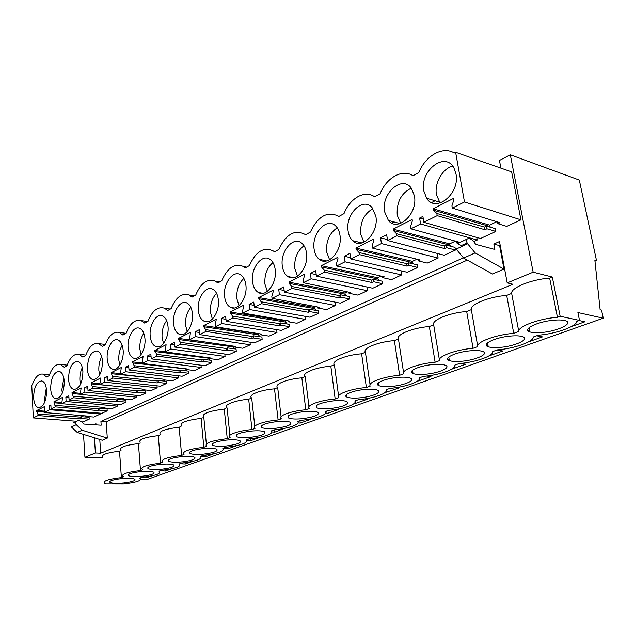 <?xml version="1.0" encoding="UTF-8"?>
<svg xmlns="http://www.w3.org/2000/svg" width="635" height="635" viewBox="0 0 635 635"><rect width="100%" height="100%" fill="white"/><g stroke="black" fill="none" stroke-linecap="round" stroke-linejoin="round"><path stroke-width="0.95" d="M102.743 457.97L84.931 457.295L83.526 434.396M82.82 423.029L82.74 421.743M594.971 261.183L596.503 260.564L594.852 260.096L600.139 309.769L601.535 310.094L603.25 318.191L146.129 479.806L140.748 479.655M200.565 456.287L200.573 456.382C202.613 459.049 196.318 461.272 181.681 463.05L179.499 464.098C181.356 466.59 175.3 468.67 161.33 470.352L158.964 471.202L159.448 471.432C161.123 473.758 155.289 475.71 141.946 477.306L139.692 478.107L140.327 478.409C141.851 480.584 136.231 482.425 123.452 483.933L104.259 483.878L105.323 483.481L104.41 483.084C102.878 480.941 108.537 479.108 121.396 477.576L123.627 476.758L122.873 476.409C121.182 474.123 127.056 472.17 140.494 470.559L142.835 469.694L142.256 469.416C140.391 466.971 146.487 464.891 160.544 463.185L162.616 462.082C160.56 459.462 166.894 457.248 181.634 455.43L184.031 454.374C181.761 451.564 188.365 449.199 203.835 447.27L206.565 446.262C204.129 443.246 211.018 440.714 227.251 438.658L230.132 437.602C225.663 435.277 237.585 430.784 251.968 429.57L255.008 428.45C250.738 425.942 263.358 421.188 278.106 419.965L281.329 418.775C277.281 416.068 290.663 411.028 305.792 409.781L309.205 408.527C305.419 405.598 319.627 400.248 335.169 398.986L338.796 397.653C335.296 394.478 350.425 388.787 366.387 387.509L370.245 386.088C367.101 382.643 383.222 376.579 399.637 375.285L403.749 373.769C401.002 370.03 418.227 363.545 435.118 362.236L439.515 360.624C437.221 356.552 455.668 349.615 473.059 348.29L477.766 346.559C476.004 342.122 495.8 334.669 513.731 333.335L518.787 331.478C517.636 326.636 538.948 318.611 557.443 317.27L560.157 316.27L579.517 320.413L576.818 321.381C576.651 326.525 555.601 333.907 538.329 335.185L533.289 336.987C533.852 341.693 514.207 348.583 497.427 349.845L492.728 351.536C493.919 355.846 475.544 362.283 459.232 363.545L454.835 365.117C456.573 369.086 439.356 375.118 423.481 376.365L419.362 377.833C421.569 381.484 405.4 387.152 389.946 388.382L386.08 389.771C388.699 393.136 373.491 398.462 358.434 399.685L354.79 400.987C357.775 404.09 343.44 409.123 328.755 410.321L325.326 411.551C328.62 414.425 315.087 419.171 300.768 420.354L297.529 421.521C301.101 424.18 288.298 428.665 274.32 429.839L271.264 430.935C275.066 433.403 262.946 437.65 249.293 438.809L246.396 439.849C248.134 442.912 241.197 445.397 225.576 447.318L222.829 448.302C224.861 451.16 218.273 453.525 203.073 455.382L200.573 456.382L206.042 456.613L205.899 455.081M102.687 457.16C101.148 454.731 106.759 452.747 119.523 451.223L121.031 450.612M120.975 449.929C119.277 447.334 125.095 445.23 138.43 443.611L139.589 443.143M140.168 442.357C138.287 439.579 144.328 437.332 158.282 435.626L159.496 435.134M160.322 434.411C158.25 431.443 164.528 429.046 179.149 427.228L180.427 426.712M181.515 426.077C179.229 422.886 185.761 420.322 201.112 418.386L202.454 417.846M206.343 443.873L203.811 417.298C201.351 413.877 208.161 411.131 224.258 409.075L225.679 408.495M229.894 435.285L227.1 407.924C222.631 405.249 234.418 400.383 248.682 399.24L251.69 398.026C247.412 395.153 259.874 390.009 274.503 388.85L277.685 387.572C273.622 384.469 286.829 379.024 301.839 377.849L305.205 376.491C301.395 373.15 315.42 367.371 330.819 366.181L334.399 364.744C330.875 361.14 345.789 354.989 361.609 353.79L365.419 352.258C362.228 348.361 378.119 341.813 394.383 340.606L398.439 338.971C395.637 334.756 412.599 327.755 429.331 326.541L433.665 324.795C431.3 320.223 449.453 312.73 466.685 311.507L471.313 309.642C469.471 304.665 488.942 296.64 506.69 295.41L511.659 293.41C510.405 287.988 531.344 279.352 549.656 278.114L552.315 277.043L533.154 272.185L510.31 154.781L579.303 180.054L596.503 260.564M84.931 457.295L95.393 452.977L100.671 453.223L512.961 284.266L507.206 282.9L533.154 272.185M95.393 452.977L94.417 437.785M93.75 424.72L95.964 423.72L96.044 424.871M106.196 421.846L100.925 421.481L101.179 425.212L83.756 424.061L81.478 421.545L78.359 420.513L76.494 421.346C75.319 422.235 75.247 423.354 76.287 424.704L82.129 430.205L107.299 438.11L106.196 421.846L467.289 260.104M100.925 421.481L463.407 257.818M499.61 245.626L493.871 244.07L494.863 249.46L475.718 244.348L472.742 240.276L469.122 238.157L467.233 238.982C466.106 240.022 466.249 241.625 467.654 243.784L475.123 252.889L503.984 269.113L499.61 245.626L500.205 245.364M493.871 244.07L499.491 241.53L507.206 282.9M499.412 167.6L500.682 166.941L499.443 160.449L510.31 154.781M435.062 200.763L431.641 202.533M394.002 221.933L391.779 223.076M356.029 241.506L354.735 242.173M320.81 259.659L320.215 259.961M87.987 417.187L87.662 416.56M89.106 417.266L89.225 419.156L81.185 418.521L81.089 416.695L89.106 417.266M83.502 421.799L89.225 419.156M288.615 276.947L289.1 276.765M100.378 413.179L100.433 413.988L49.673 409.726L49.459 405.638L50.871 404.924L51.086 409.019L55.34 406.884L53.904 401.804L62.563 397.391L61.73 403.685L66.111 401.487L65.873 397.32L68.834 395.819L69.08 400.002L73.557 397.764L72.025 392.581L81.137 387.945L80.272 394.398L84.892 392.081L84.622 387.818L87.741 386.239L88.011 390.517L92.726 388.16L91.091 382.873L100.687 377.992L99.806 384.612L104.672 382.175L104.37 377.809L107.656 376.142L107.958 380.532L112.935 378.039L111.181 372.65L121.301 367.498L120.396 374.301L125.532 371.729L125.198 367.26L128.667 365.498L129.008 369.991L134.255 367.363L134.128 365.712L132.382 361.855L143.073 356.418L142.137 363.41L147.566 360.696L147.193 356.108L150.86 354.251L151.241 358.854L156.789 356.076L156.647 354.386L154.781 350.456L166.092 344.702L165.132 351.893L170.871 349.02L170.458 344.321L174.347 342.352L174.768 347.075L180.642 344.13L180.483 342.392L178.586 339.519L178.491 338.391L190.468 332.288L189.484 339.701L195.572 336.653L195.112 331.827L199.231 329.74L199.7 334.581L205.938 331.462L205.764 329.676L203.732 326.755L203.621 325.596L216.344 319.119L215.138 324.961L215.321 326.755L221.79 323.517L221.282 318.564L225.655 316.349L226.179 321.326L232.807 318L232.608 316.174L230.434 313.198L230.315 312.007L243.84 305.125L242.586 311.158L242.784 312.999L249.674 309.555L249.103 304.467L253.762 302.101L254.341 307.221L261.398 303.681L261.183 301.8L258.85 298.775L258.707 297.553L273.121 290.219L273.272 291.457L271.812 296.458L272.034 298.355L279.376 294.68L278.749 289.441L283.718 286.925L284.353 292.179L291.894 288.409L291.655 286.472L289.139 283.401L288.981 282.146L304.371 274.312L304.538 275.582L302.998 280.765L303.252 282.718L311.094 278.789L310.396 273.407L315.706 270.716L316.413 276.13L324.477 272.09L324.207 270.097L321.5 266.978L321.326 265.684L337.796 257.302L337.979 258.612L336.352 263.985L336.629 266.001L345.035 261.795L344.249 256.246L349.941 253.365L350.734 258.937L359.378 254.611L359.077 252.555L356.148 249.388L355.957 248.055L373.626 239.062L373.824 240.411L372.11 246.007L372.42 248.079L381.437 243.562L380.563 237.839L386.675 234.744L387.564 240.49L396.851 235.839L396.518 233.728L393.343 230.505L393.128 229.132L412.123 219.464L412.353 220.861L410.528 226.679L410.877 228.814L420.584 223.957L419.616 218.051L422.894 216.392L423.87 222.306L437.19 215.638L436.817 213.455L433.372 210.193L433.126 208.772L453.612 198.35L453.866 199.787L451.929 205.851L452.318 208.058L464.479 201.97L455.62 152.297L511.643 171.879L520.946 219.837L506.754 226.385L497.88 223.679L497.57 221.948M490.799 227.346L489.815 226.449L489.569 225.1L496.784 221.71M495.34 228.648L495.856 231.418L486.966 228.783L486.489 226.108L495.34 228.648M423.87 222.306L480.528 238.498L495.856 231.418M476.782 237.427L477.242 240.014L420.584 223.957M473.734 241.633L477.242 240.014M451.128 246.388L449.866 245.166L449.644 243.856L455.438 241.133M454.985 247.38L455.454 250.071L446.54 247.682L446.111 245.086L454.985 247.38M387.564 240.49L444.246 255.246L455.454 250.071M437.34 253.452L438.118 258.08L381.437 243.562M372.42 248.079L420.164 260.017L418.338 260.874L427.252 263.096L438.118 258.08M414.012 264.073L412.607 262.62L412.401 261.35L416.949 259.215M417.362 264.851L417.782 267.462L408.869 265.303L408.48 262.779L417.362 264.851M350.734 258.937L407.321 272.296L417.782 267.462M400.947 270.788L401.59 274.939L345.035 261.795M336.629 266.001L384.238 276.812L382.532 277.614L391.438 279.63L401.59 274.939M379.246 280.551L377.769 278.94L377.587 277.709L381.032 276.09M382.206 281.178L382.587 283.718L373.682 281.749L373.332 279.305L382.206 281.178M316.413 276.13L372.793 288.234L382.587 283.718M366.879 286.964L367.427 290.711L311.094 278.789M303.252 282.718L350.631 292.529L349.036 293.275L357.918 295.108L367.427 290.711M346.631 295.966L345.13 294.227L344.964 293.029L347.432 291.87M349.266 296.466L349.615 298.934L340.749 297.156L340.431 294.775L349.266 296.466M284.353 292.179L340.431 303.181L349.615 298.934M334.931 302.101L335.399 305.506L279.376 294.68M272.034 298.355L319.127 307.261L317.627 307.959L326.469 309.626L335.399 305.506M315.976 310.404L314.484 308.586L314.333 307.419L315.944 306.657M318.357 310.825L318.675 313.222L309.848 311.602L309.562 309.285L318.357 310.825M254.341 307.221L310.039 317.206L318.675 313.222M304.911 316.293L305.308 319.397L249.674 309.555M242.784 312.999L289.536 321.096L288.123 321.755L296.91 323.271L305.308 319.397M287.131 323.977L285.655 322.088L285.52 320.953L286.369 320.548M289.282 324.318L289.568 326.66L280.805 325.183L280.551 322.921L289.282 324.318M226.179 321.326L281.448 330.414L289.568 326.66M276.646 329.621L276.987 332.47L221.79 323.517M215.321 326.755L261.676 334.121L260.35 334.74L269.073 336.121L276.987 332.47M259.921 336.748L258.485 334.82L258.54 333.621M261.898 337.034L262.16 339.32L253.452 337.971L253.222 335.772L261.898 337.034M199.7 334.581L254.492 342.852L262.16 339.32M249.999 342.178L250.285 344.797L195.572 336.653M189.484 339.701L235.418 346.4L234.164 346.988L242.816 348.25L250.285 344.797M234.236 348.798L232.759 346.012M236.045 349.036L236.284 351.266L227.648 350.036L227.441 347.893L236.045 349.036M174.768 347.075L229.044 354.608L236.284 351.266M224.814 354.02L225.068 356.441L170.871 349.02M165.132 351.893L210.614 357.997L209.423 358.553L218.003 359.704L225.068 356.441M209.939 360.18L208.55 357.727M211.614 360.386L211.828 362.553L203.271 361.434L203.081 359.339L211.614 360.386M151.241 358.854L204.978 365.72L211.828 362.553M200.993 365.212L201.208 367.459L147.566 360.696M142.137 363.41L187.15 368.975L186.023 369.499L194.524 370.538L201.208 367.459M186.928 370.951L185.611 368.784M188.476 371.126L188.674 373.245L180.197 372.221L180.023 370.181L188.476 371.126M129.008 369.991L182.181 376.245L188.674 373.245M178.427 375.801L178.61 377.888L125.532 371.729M120.396 374.301L164.917 379.365L163.854 379.865L172.268 380.817L178.61 377.888M165.1 381.159L164.33 379.92M166.545 381.31L166.719 383.381L158.329 382.453L158.171 380.452L166.545 381.31M107.958 380.532L160.56 386.223L166.719 383.381M157.012 385.842L157.17 387.787L104.672 382.175M99.806 384.612L143.827 389.223L142.819 389.699L151.146 390.565L157.17 387.787M144.367 390.85L143.74 389.795M145.717 390.977L145.875 393.001L137.565 392.152L137.43 390.207L145.717 390.977M88.011 390.517L140.017 395.708L145.875 393.001M136.66 395.375L136.803 397.192L84.892 392.081M80.272 394.398L123.793 398.597L122.833 399.042L131.08 399.836L136.803 397.192M124.65 400.066L124.142 399.169M125.913 400.177L126.063 402.153L117.84 401.376L117.721 399.471L125.913 400.177M69.08 400.002L120.491 404.725L126.063 402.153M117.3 404.431L117.427 406.138L66.111 401.487M61.73 403.685L104.735 407.503L103.823 407.932L111.974 408.654L117.427 406.138M105.886 408.829L105.473 408.083M107.069 408.924L107.196 410.861L99.068 410.154L98.965 408.289L107.069 408.924M51.086 409.019L101.894 413.314L107.196 410.861M49.673 409.726L44.093 412.52L86.59 415.996L85.717 416.401L93.782 417.052L100.433 413.988M603.25 318.191L577.906 312.555L579.517 320.413M152.273 475.75L146.725 477.726L146.645 476.75M141.216 477.56L146.725 477.726M192.611 461.399L185.317 463.987L185.206 462.661M179.713 463.756L185.317 463.987M223.29 448.62L227.814 448.866L227.632 447.103M227.814 448.866L236.784 445.627M488.791 355.989L502.849 350.988L496.975 350.012M528.614 341.82L542.488 336.883L536.662 335.78M171.95 468.749L165.568 471.019L165.473 469.876M160.012 470.821L165.568 471.019M214.32 453.668L206.042 456.613M460.526 363.418L465.741 364.196L451.548 369.245M271.907 431.935L274.812 432.141L284.004 428.482M259.794 437.285L250.706 440.722L250.484 438.698M247.047 440.492L250.706 440.722M417.187 381.325L430.927 376.579L426.712 376.023M354.338 403.32L355.481 403.431L367.411 399.185L364.792 398.915M384.873 392.652L398.216 388.223L394.851 387.826M325.422 413.393L327.081 413.536L326.763 411.036M327.081 413.536L338.352 409.527L336.383 409.345M297.99 422.918L300.236 423.093L299.942 420.656M300.236 423.093L310.888 419.298L309.491 419.187M571.309 326.62L584.93 321.778L579.168 320.54M121.174 478.639C128.072 478.028 132.62 478.203 134.818 479.163C135.906 480.608 132.191 481.862 123.674 482.925C116.792 483.537 112.228 483.362 109.998 482.394C108.91 480.965 112.633 479.711 121.174 478.639M462.026 361.212C456.279 361.736 452.064 361.529 449.382 360.593C442.508 358.394 455.573 352.06 470.067 350.814C475.742 350.306 479.917 350.504 482.584 351.409C489.688 353.719 476.099 360.021 462.026 361.212M500.61 347.337C495.038 347.845 490.918 347.647 488.228 346.742C480.647 344.472 494.927 337.375 510.31 336.074C515.803 335.574 519.882 335.764 522.549 336.629C530.4 339.034 515.509 346.099 500.61 347.337M276.852 421.6C283.353 421.029 287.861 421.243 290.37 422.267C292.513 424.648 287.56 426.664 275.519 428.308C268.994 428.895 264.462 428.665 261.93 427.625C259.771 425.283 264.747 423.275 276.852 421.6M142.272 476.234C135.406 476.845 130.842 476.663 128.564 475.671C127.365 474.147 131.231 472.813 140.16 471.686C147.034 471.075 151.59 471.265 153.829 472.234C155.027 473.781 151.178 475.115 142.272 476.234M203.772 454.112C197.033 454.716 192.461 454.501 190.048 453.477C188.444 451.596 192.794 449.977 203.113 448.62C209.852 448.024 214.408 448.231 216.789 449.239C218.384 451.152 214.051 452.779 203.772 454.112M250.912 431.109C257.5 430.522 262.033 430.744 264.501 431.76C266.438 433.975 261.715 435.84 250.309 437.372C243.705 437.967 239.149 437.745 236.657 436.697C234.704 434.531 239.451 432.665 250.912 431.109M425.926 374.198C420.021 374.737 415.727 374.515 413.052 373.547C406.829 371.443 418.83 365.768 432.498 364.577C438.348 364.053 442.603 364.26 445.262 365.204C451.691 367.403 439.237 373.055 425.926 374.198M226.425 445.961C219.75 446.564 215.186 446.341 212.733 445.31C210.963 443.286 215.503 441.547 226.37 440.103C233.037 439.507 237.585 439.722 240.006 440.738C241.768 442.793 237.244 444.532 226.425 445.961M333.454 400.868C339.741 400.304 344.17 400.526 346.758 401.534C349.353 404.312 343.892 406.654 330.375 408.567C324.056 409.138 319.595 408.916 316.984 407.884C314.373 405.154 319.865 402.82 333.454 400.868M364.411 389.525C370.562 388.977 374.944 389.191 377.563 390.184C382.834 392.176 372.245 396.748 360.299 397.804C354.1 398.367 349.687 398.145 347.051 397.121C341.94 395.208 352.195 390.62 364.411 389.525M397.359 377.452C403.368 376.912 407.694 377.126 410.329 378.095C416.147 380.198 404.693 385.27 392.089 386.374C386.032 386.921 381.675 386.699 379.008 385.699C373.372 383.691 384.445 378.595 397.359 377.452M304.324 411.543C310.721 410.972 315.198 411.194 317.746 412.21C320.103 414.782 314.912 416.949 302.165 418.719C295.735 419.298 291.235 419.068 288.663 418.028C286.29 415.504 291.505 413.345 304.324 411.543M541.941 332.462C536.567 332.954 532.543 332.772 529.868 331.914C521.486 329.565 537.186 321.596 553.537 320.231C558.832 319.754 562.8 319.929 565.46 320.754C574.135 323.247 557.736 331.184 541.941 332.462M161.774 469.217C154.94 469.829 150.368 469.638 148.042 468.63C146.725 466.995 150.741 465.582 160.099 464.383C166.934 463.78 171.49 463.971 173.784 464.955C175.101 466.614 171.093 468.035 161.774 469.217M182.245 461.859C175.458 462.463 170.879 462.256 168.513 461.24C167.061 459.486 171.236 457.978 181.054 456.7C187.849 456.105 192.405 456.303 194.739 457.303C196.191 459.081 192.024 460.597 182.245 461.859M119.523 451.223L121.396 477.576M100.671 453.223L99.766 439.452M467.654 243.784L456.192 249.087L463.621 258.08L492.474 274.018L503.984 269.113M76.287 424.704L71.398 426.966L77.208 432.427L102.291 440.245L107.299 438.11M76.367 421.418L73.12 422.926L75.541 423.029M455.62 152.297L454.295 153.019C442.738 145.836 425.474 155.773 418.838 172.506L412.988 175.72C402.336 168.537 386.31 177.768 380.071 193.81L374.634 196.794C364.8 189.627 349.877 198.223 344.003 213.622L338.931 216.408C327.628 210.669 318.103 215.9 310.356 232.108L305.625 234.712C295.108 228.925 286.202 233.823 278.892 249.396L274.463 251.833L273.439 251.047C263.874 246.467 255.865 251.317 249.412 265.597L245.261 267.883L243.395 266.494C234.68 262.898 227.465 267.676 221.734 280.805L217.829 282.948L215.321 281.13C207.375 278.297 200.835 282.956 195.699 295.108L192.016 297.132L189.039 294.989C181.769 292.751 175.808 297.283 171.156 308.594L167.68 310.507L164.354 308.134C157.686 306.348 152.225 310.745 147.979 321.326L144.701 323.128L141.129 320.588C134.985 319.159 129.969 323.421 126.071 333.367L122.968 335.074L119.229 332.399C113.554 331.264 108.918 335.383 105.323 344.765L102.378 346.385L98.536 343.614C93.274 342.709 88.979 346.702 85.646 355.584L82.852 357.116L78.954 354.274C74.057 353.56 70.056 357.418 66.953 365.847L64.302 367.308L60.381 364.419C55.816 363.855 52.086 367.586 49.181 375.618L46.657 376.999L42.743 374.078C38.481 373.634 34.988 377.246 32.258 384.913L31.75 385.191L33.314 417.917L76.66 421.275M33.314 417.917L38.013 415.568L80.328 418.917L81.185 418.521M81.089 416.695L80.232 417.1L37.941 414.099L36.711 411.536L44.069 412.067M36.711 411.536L36.663 410.575L44.021 411.115M36.663 410.575L44.902 406.384L44.093 412.52M85.717 416.401L85.693 415.917M77.208 432.427L82.129 430.205M38.013 415.568L37.941 414.099M46.609 390.803C46.157 385.072 44.537 381.778 41.759 380.913C36.647 381.643 33.933 387.231 33.607 397.693C34.044 403.55 35.711 406.892 38.592 407.702C43.632 406.844 46.307 401.209 46.609 390.803M375.872 216.329L372.086 207.637C362.918 196.437 345.003 214.44 348.107 231.045C348.726 235.18 350.25 238.403 352.679 240.697C361.799 250.357 378.984 232.775 375.872 216.329M384.58 211.709L388.382 220.432C397.653 232.529 418.076 213.868 414.433 195.898L411.48 188.405C402.296 174.427 380.913 193.572 384.58 211.709M224.599 296.489C225.274 301.974 227.259 305.61 230.561 307.38C237.879 311.563 247.642 297.688 245.896 285.202C245.229 280.051 243.395 276.55 240.403 274.701C232.918 269.835 222.893 283.916 224.599 296.489M252.54 281.678C253.222 286.949 255.167 290.56 258.366 292.489C266.176 297.585 277.225 282.908 275.225 269.661C274.558 264.771 272.804 261.326 269.938 259.326C261.961 253.405 250.579 268.335 252.54 281.678M306.522 253.071C305.872 248.523 304.228 245.181 301.577 243.054C293.116 235.783 280.043 251.65 282.313 265.906C282.988 270.891 284.845 274.431 287.885 276.519C296.18 282.781 308.824 267.208 306.522 253.071M218.353 299.799C217.694 294.449 215.829 290.925 212.749 289.219C205.748 285.194 196.826 298.513 198.318 310.412C198.977 316.055 200.985 319.691 204.327 321.31C211.169 324.779 219.885 311.626 218.353 299.799M339.995 235.339C339.376 231.211 337.891 228.044 335.542 225.838C326.66 216.845 311.452 233.736 314.095 249.063C314.754 253.675 316.476 257.096 319.262 259.318C328.017 267.065 342.662 250.531 339.995 235.339M128.103 347.615C128.699 353.505 130.627 357.06 133.906 358.283C139.517 360.347 146.01 348.972 144.955 338.685C144.359 333.018 142.518 329.533 139.43 328.224C133.691 325.826 127.087 337.288 128.103 347.615M455.97 173.879L453.993 168.108C445.246 150.67 419.441 170.942 423.799 190.929L426.649 198.263C435.705 213.416 460.272 193.691 455.97 173.879M87.368 369.205C87.9 375.118 89.733 378.595 92.869 379.627C98.973 378.984 102.179 372.84 102.497 361.188C101.949 355.449 100.187 352.028 97.195 350.925C90.995 351.377 87.717 357.465 87.368 369.205M82.907 371.57C82.391 365.816 80.677 362.434 77.748 361.426C71.945 361.99 68.882 367.911 68.54 379.182C69.04 385.088 70.818 388.517 73.874 389.469C79.589 388.731 82.598 382.77 82.907 371.57M123.15 350.242C122.579 344.527 120.769 341.074 117.721 339.876C112.347 337.828 106.291 348.79 107.196 358.696C107.752 364.609 109.641 368.125 112.847 369.245C118.118 371.007 124.087 360.124 123.15 350.242M64.302 381.429C63.818 375.682 62.151 372.34 59.301 371.404C53.856 372.062 50.975 377.817 50.641 388.668C51.11 394.557 52.832 397.939 55.801 398.812C61.166 398.01 64 392.216 64.302 381.429M173.561 323.533C174.204 329.287 176.197 332.907 179.546 334.383C185.944 337.28 193.786 324.779 192.437 313.531C191.794 308.038 189.921 304.506 186.809 302.943C180.261 299.585 172.252 312.222 173.561 323.533M168.013 326.469C167.394 320.873 165.529 317.357 162.417 315.928C156.281 313.103 149.042 325.12 150.193 335.915C150.812 341.749 152.781 345.337 156.107 346.686C162.092 349.115 169.212 337.209 168.013 326.469M80.328 418.917L80.232 417.1M46.299 388.017L44.672 398.597L45.006 401.495M49.459 405.638L50.911 405.757M549.656 278.114L557.443 317.27M552.315 277.043L560.157 316.27M511.659 293.41L518.787 331.478M506.69 295.41L513.731 333.335M437.19 215.638L484.91 229.743L486.966 228.783M486.489 226.108L484.434 227.076L436.817 213.455M433.372 210.193L489.815 226.449M433.126 208.772L489.569 225.1M464.479 201.97L520.946 219.837M452.318 208.058L499.983 222.694L497.88 223.679M463.621 258.08L475.123 252.889M467.106 239.054L457.335 243.61L461.304 245.57L467.074 242.895M484.91 229.743L484.434 227.076M452.699 166.148C442.547 168.394 434.205 183.293 436.459 194.77L440.087 203.017M138.43 443.611L140.494 470.559M55.34 406.884L98.171 410.575L99.068 410.154M98.965 408.289L98.06 408.71L55.261 405.384M53.959 402.78L61.714 403.392M53.904 401.804L61.659 402.423M103.823 407.932L103.791 407.424M65.873 397.32L68.937 397.581M98.171 410.575L98.06 408.71M63.857 378.023L61.849 389.66L62.325 393.184M158.282 435.626L160.544 463.185M73.557 397.764L116.896 401.82L117.84 401.376M117.721 399.471L116.776 399.915L73.469 396.224M72.08 393.581L80.272 394.287M72.025 392.581L80.208 393.295M122.833 399.042L122.801 398.502M84.622 387.818L87.86 388.12M116.896 401.82L116.776 399.915M82.304 367.609C80.478 371.396 79.669 375.618 79.883 380.278L80.518 384.365M179.149 427.228L181.634 455.43M92.726 388.16L136.573 392.62L137.565 392.152M137.43 390.207L136.438 390.668L92.631 386.588M91.154 383.897L110.268 385.715M91.091 382.873L99.743 383.699M142.819 389.699L142.78 389.12M104.37 377.809L107.799 378.158M136.573 392.62L136.438 390.668M101.727 356.719C99.56 360.72 98.6 365.276 98.854 370.411L99.663 375.023M201.112 418.386L203.835 447.27M112.935 378.039L157.282 382.937L158.329 382.453M158.171 380.452L157.131 380.944L112.816 376.428M111.252 373.69L154.384 378.166M111.181 372.65L120.348 373.602M163.854 379.865L163.806 379.238M125.198 367.26L128.826 367.657M157.282 382.937L157.131 380.944M122.198 345.313C119.658 349.496 118.531 354.401 118.816 360.021L119.817 365.117M224.258 409.075L227.251 438.658M134.255 367.363L179.094 372.737L180.197 372.221M180.023 370.181L178.927 370.697L134.128 365.712M132.461 362.926L185.626 368.951M132.382 361.855L142.105 362.966M186.023 369.499L185.968 368.824M147.193 356.108L151.051 356.568M179.094 372.737L178.927 370.697M143.812 333.319C140.859 337.693 139.541 342.94 139.867 349.075L141.073 354.616M248.682 399.24L251.968 429.57M251.69 398.026L254.77 426.236M156.789 356.076L202.105 361.982L203.271 361.434M203.081 359.339L201.914 359.886L156.647 354.386M154.869 351.552L208.59 358.188M154.781 350.456L165.116 351.742M209.423 358.553L209.359 357.83M170.458 344.321L174.569 344.853M274.812 432.141L274.55 429.816M202.105 361.982L201.914 359.886M166.664 320.699C163.251 325.231 161.719 330.835 162.084 337.51L163.52 343.479M274.503 388.85L278.106 419.965M277.685 387.572L281.083 416.687M180.642 344.13L226.417 350.607L227.648 350.036M227.441 347.893L226.211 348.472L180.483 342.392M178.586 339.519L232.839 346.829M178.491 338.391L207.169 342.281M234.164 346.988L234.085 346.21M195.112 331.827L199.493 332.446M226.417 350.607L226.211 348.472M190.873 307.38C186.936 312.071 185.174 318.04 185.579 325.287L187.246 331.645M301.839 377.849L305.792 409.781M305.205 376.491L308.967 406.614M205.938 331.462L252.143 338.582L253.452 337.971M253.222 335.772L251.92 336.383L205.764 329.676M203.732 326.755L258.485 334.82M203.621 325.596L258.366 333.708M260.35 334.74L260.263 333.899M221.282 318.564L225.965 319.294M252.143 338.582L251.92 336.383M216.559 293.306C212.034 298.125 210.01 304.475 210.463 312.349L212.376 319.064M330.819 366.181L335.169 398.986M334.399 364.744L338.566 395.954M232.807 318L279.416 325.826L280.805 325.183M280.551 322.921L279.162 323.572L232.608 316.174M230.434 313.198L285.655 322.088M230.315 312.007L285.52 320.953M288.123 321.755L288.02 320.834M249.103 304.467L254.127 305.316M355.481 403.431L355.124 400.868M279.416 325.826L279.162 323.572M243.864 278.4C238.689 283.337 236.355 290.076 236.855 298.609L239.022 305.673M361.609 353.79L366.387 387.509M365.419 352.258L370.046 384.667M261.398 303.681L308.372 312.285L309.848 311.602M309.562 309.285L308.094 309.975L261.183 301.8M258.85 298.775L314.484 308.586M258.707 297.553L314.333 307.419M317.627 307.959L317.508 306.951M278.749 289.441L284.147 290.449M378.404 385.397L378.936 385.207M385.564 392.724L385.477 392.12M308.372 312.285L308.094 309.975M272.955 262.58C267.033 267.613 264.351 274.757 264.906 284.02L267.335 291.386M394.383 340.606L399.637 375.285M398.439 338.971L403.59 372.689M291.894 288.409L339.177 297.886L340.749 297.156M340.431 294.775L338.868 295.505L291.655 286.472M289.139 283.401L345.13 294.227M288.981 282.146L344.964 293.029M349.036 293.275L348.885 292.163M310.396 273.407L316.214 274.598M412.147 373.07L412.933 372.785M339.177 297.886L338.868 295.505M304.014 245.753C297.243 250.849 294.164 258.429 294.775 268.478L297.474 276.114M429.331 326.541L435.118 362.236M433.665 324.795L439.404 359.958M324.477 272.09L372.015 282.535L373.682 281.749M373.332 279.305L371.666 280.091L324.207 270.097M321.5 266.978L377.769 278.94M321.326 265.684L377.587 277.709M382.532 277.614L382.357 276.392M344.249 256.246L350.552 257.667M448.159 359.91L449.199 359.529M372.015 282.535L371.666 280.091M337.256 227.822C329.517 232.95 325.977 240.983 326.644 251.904L329.597 259.771M466.685 311.507L473.059 348.29M471.313 309.642L477.742 346.392M359.378 254.611L407.083 266.136L408.869 265.303M408.48 262.779L406.702 263.62L359.077 252.555M356.148 249.388L412.607 262.62M355.957 248.055L412.401 261.35M418.338 260.874L418.124 259.509M380.563 237.839L387.413 239.554M486.672 345.837L487.982 345.361M407.083 266.136L406.702 263.62M372.92 208.669C364.069 213.789 359.997 222.29 360.712 234.18L363.918 242.229M396.851 235.839L444.627 248.579L446.54 247.682M446.111 245.086L444.198 245.991L396.518 233.728M393.343 230.505L449.866 245.166M393.128 229.132L449.644 243.856M464.709 245.142L463.153 244.713M458.002 243.3L456.692 242.935L456.43 241.411M410.877 228.814L458.645 242.022L456.692 242.935M419.616 218.051L423.339 219.091M527.971 330.748L529.534 330.176M444.627 248.579L444.198 245.991M411.297 188.158C401.161 193.215 396.47 202.224 397.224 215.178L400.661 223.369M49.482 374.737L42.743 374.078M140.295 477.893L140.327 478.409M109.926 481.346L109.998 482.394M76.208 421.521L73.462 422.799M39.092 407.741L38.592 407.702M529.058 327.676L529.868 331.914M466.955 239.173L457.692 243.491M439.325 202.033L426.649 198.263M67.199 365.149L60.381 364.419M159.417 471.035L159.448 471.432M128.476 474.528L128.564 475.671M56.428 398.867L55.801 398.812M85.82 355.068L78.954 354.274M147.947 467.368L148.042 468.63M74.644 389.541L73.874 389.469M105.426 344.472L98.536 343.614M168.394 459.851L168.513 461.24M93.821 379.722L92.869 379.627M126.087 333.319L119.229 332.399M189.913 451.945L190.048 453.477M114.038 369.372L112.847 369.245M147.622 321.524L141.129 320.588M212.566 443.627L212.733 445.31M135.374 358.457L133.906 358.283M170.299 309.062L164.354 308.134M236.466 434.848L236.657 436.697M157.94 346.916L156.107 346.686M194.286 295.886L189.039 294.989M261.699 425.577L261.93 427.625M181.84 334.701L179.546 334.383M219.686 281.932L215.321 281.13M288.393 415.782L288.663 418.028M207.201 321.747L204.327 321.31M246.618 267.137L243.395 266.494M316.674 405.408L316.984 407.884M234.18 307.983L230.561 307.38M275.201 251.428L273.439 251.047M346.678 394.406L347.051 397.121M262.93 293.322L258.366 292.489M378.571 382.714L379.008 385.699M293.664 277.67L287.885 276.519M412.544 370.276L413.052 373.547M326.588 260.921L319.262 259.318M448.786 357.013L449.382 360.593M361.966 242.935L352.679 240.697M487.537 342.844L488.228 346.742M400.098 223.56L388.382 220.432"/></g></svg>
